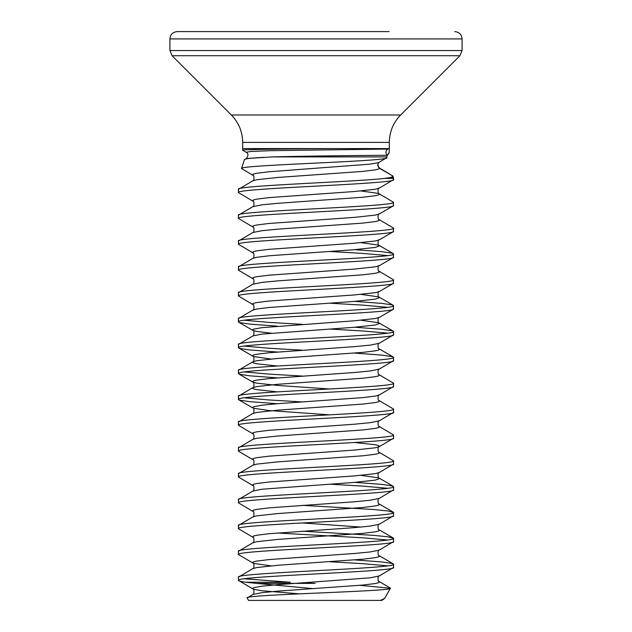 <?xml version="1.0" encoding="UTF-8"?>
<svg xmlns="http://www.w3.org/2000/svg" width="632" height="632" viewBox="0 0 632 632"><rect width="100%" height="100%" fill="white"/><g stroke="black" fill="none" stroke-linecap="round" stroke-linejoin="round"><path stroke-width="0.95" d="M336.595 148.583L242.633 148.583L242.633 150.211C241.037 149.444 289.606 148.899 333.87 148.583L389.217 148.583L389.217 152.178L387.44 155.267C386.713 155.275 314.072 155.812 272.7 156.894L386.642 156.894L386.887 157.645C392.061 161.358 237.679 164.984 241.55 168.523L244.465 159.612L246.164 158.537L272.7 156.894M389.217 148.583L389.217 152.178M388.648 148.583L387.827 149.065L270.875 150.669L250.786 151.467L246.172 152.273L242.633 150.211M244.465 159.612C244.947 158.75 251.504 157.992 264.121 157.329L246.164 158.537C248.526 155.662 248.526 153.576 246.172 152.273M241.55 168.523L252.824 175.262L252.429 174.803L253.511 174.037L256.726 173.279L269.019 171.762L370.044 164.154L378.489 162.637L386.887 157.645M379.176 162.337C378.766 162.171 378.276 163.095 377.707 165.102L379.571 168.341L392.914 176.044L378.505 167.417L379.255 167.733L378.244 166.69L377.912 163.933M384.698 178.406L389.438 177.679C391.935 177.134 393.088 176.589 392.914 176.044L393.452 177.679A2.331 2.331 0 0 1 393.562 178.406L384.698 178.406C352.451 182.048 233.903 185.697 238.438 189.347L252.824 180.807L256.726 179.741L277.693 177.466L362.981 171.383L375.274 169.858L378.489 169.1L379.571 168.341L379.255 167.733L379.571 168.341M238.438 189.347L238.438 192.578C233.635 188.265 398.365 183.959 393.562 179.646L379.176 188.186L375.274 189.252L354.307 191.528L269.019 197.611L256.726 199.135L253.511 199.894L252.429 200.652L252.824 201.118C254.293 199.878 254.364 207.509 252.824 206.656L238.438 215.196C233.635 210.891 398.365 206.577 393.562 202.272L393.238 205.882L379.176 214.043L375.274 215.101L354.307 217.384L269.019 223.467L256.726 224.992L253.511 225.75L252.429 226.509L252.824 226.967C254.293 225.735 254.364 233.358 252.824 232.513L238.438 241.053C233.635 236.747 398.365 232.434 393.562 228.128L393.238 231.739L379.176 239.899L375.274 240.958L354.307 243.241L269.019 249.324L256.726 250.841L253.511 251.607L252.429 252.365L252.824 252.824C254.293 251.591 254.364 259.215 252.824 258.37L238.438 266.909C233.635 262.596 398.365 258.291 393.562 253.977L393.238 257.587L379.176 265.756L375.274 266.815L354.307 269.098L269.019 275.181L256.726 276.697L253.511 277.456L252.429 278.222L252.824 278.68C254.293 277.448 254.364 285.072 252.824 284.226L238.438 292.766C233.635 288.453 398.365 284.147 393.562 279.834L393.238 283.444L379.176 291.605L375.274 292.671L354.307 294.947L269.019 301.03L256.726 302.554L253.511 303.313L252.429 304.071L252.824 304.537C254.293 303.297 254.364 310.92 252.824 310.075L238.438 318.615C233.635 314.309 398.365 309.996 393.562 305.69L393.238 309.301L379.176 317.462L375.274 318.52L354.307 320.803L261.956 327.645L253.511 329.169L252.429 329.928L252.824 330.386L256.726 331.452L271.049 333.159M393.562 179.646L393.562 178.406M393.562 567.465L393.562 564.234C398.365 568.547 233.635 572.853 238.438 577.166L238.438 580.397C233.635 576.084 398.365 571.778 393.562 567.465L379.176 576.005L370.044 577.83L277.693 584.671L261.956 586.196L253.511 587.713L252.429 588.471L253.511 589.237L261.956 590.754L299.457 593.851M393.562 541.616L393.562 538.377C398.365 542.691 233.635 546.996 238.438 551.309L238.438 554.541C233.635 550.227 398.365 545.922 393.562 541.616L379.176 550.148C377.707 548.916 377.636 556.539 379.176 555.694L379.571 556.152L378.489 556.918L375.274 557.677L362.981 559.194L277.693 565.284L256.726 567.56L252.824 568.626L238.438 577.166M393.562 515.759L393.562 512.528C398.365 516.834 233.635 521.147 238.438 525.453L238.438 528.684C233.635 524.378 398.365 520.065 393.562 515.759L379.176 524.299C377.707 523.067 377.636 530.69 379.176 529.837L379.571 530.303L378.489 531.062L375.274 531.82L362.981 533.345L277.693 539.428L256.726 541.711L252.824 542.769L238.438 551.309M393.562 489.903L393.562 486.672C398.365 490.977 233.635 495.291 238.438 499.596L238.438 502.827C233.635 498.522 398.365 494.216 393.562 489.903L379.176 498.443C377.707 497.21 377.636 504.834 379.176 503.988L379.571 504.447L378.489 505.205L375.274 505.963L362.981 507.488L277.693 513.571L256.726 515.854L252.824 516.913L238.438 525.453M360.951 475.359L378.489 477.832L379.571 478.59L375.274 480.115L354.307 482.398L261.956 489.239L252.824 491.056L238.438 499.596M393.562 464.046L393.562 460.815C398.365 465.128 233.635 469.434 238.438 473.747L238.438 476.978C233.635 472.665 398.365 468.359 393.562 464.046L379.176 472.586L375.274 473.652L354.307 475.928L269.019 482.011L256.726 483.535L253.511 484.294L252.429 485.052L252.824 485.518C254.293 484.278 254.364 491.909 252.824 491.056M354.734 442.503L375.274 444.754L378.489 445.513L379.571 446.271L379.176 446.737C377.707 445.497 377.636 453.12 379.176 452.275L379.571 452.741L378.489 453.5L375.274 454.258L362.981 455.783L277.693 461.866L256.726 464.141L252.824 465.207L238.438 473.747M393.562 438.197L393.562 434.966C398.365 439.272 233.635 443.577 238.438 447.891L238.438 451.122C233.635 446.816 398.365 442.503 393.562 438.197L379.176 446.737L375.274 447.796L354.307 450.079L269.019 456.162L256.726 457.679L253.511 458.437L252.429 459.203L252.824 459.662C254.293 458.429 254.364 466.053 252.824 465.207M393.562 412.341L393.562 409.109C398.365 413.415 233.635 417.728 238.438 422.034L238.438 425.265C233.635 420.959 398.365 416.646 393.562 412.341L379.176 420.88C377.707 419.648 377.636 427.272 379.176 426.426L379.571 426.884L378.489 427.643L375.274 428.401L362.981 429.926L277.693 436.009L256.726 438.292L252.824 439.351L238.438 447.891M393.562 386.484L393.562 383.253C398.365 387.566 233.635 391.872 238.438 396.177L238.438 399.416C233.635 395.103 398.365 390.797 393.562 386.484L379.176 395.024C377.707 393.791 377.636 401.415 379.176 400.57L379.571 401.028L378.489 401.786L375.274 402.552L362.981 404.069L277.693 410.152L256.726 412.435L252.824 413.494L238.438 422.034M393.562 360.627L393.562 357.396C398.365 361.709 233.635 366.015 238.438 370.328L238.438 373.559C233.635 369.246 398.365 364.94 393.562 360.627L379.176 369.167C377.707 367.935 377.636 375.558 379.176 374.713L379.571 375.171L378.489 375.937L375.274 376.696L362.981 378.213L277.693 384.296L256.726 386.579L252.824 387.637L238.438 396.177M393.562 334.778L393.562 331.547C398.365 335.853 233.635 340.166 238.438 344.472L238.438 347.703C233.635 343.397 398.365 339.084 393.562 334.778L379.176 343.318C377.707 342.078 377.636 349.709 379.176 348.856L379.571 349.322L378.489 350.081L375.274 350.839L362.981 352.364L277.693 358.447L256.726 360.722L252.824 361.788L238.438 370.328M360.951 320.234L378.489 322.707L379.571 323.466L375.274 324.982L354.307 327.265L261.956 334.107L252.824 335.932L238.438 344.472M393.562 308.922C398.365 313.227 233.635 317.541 238.438 321.846L238.438 318.615M393.562 283.065C398.365 287.378 233.635 291.684 238.438 295.997L238.438 292.766M393.562 257.216C398.365 261.522 233.635 265.827 238.438 270.141L238.438 266.909M393.562 231.359C398.365 235.665 233.635 239.978 238.438 244.284L238.438 241.053M393.562 205.503C398.365 209.816 233.635 214.122 238.438 218.427L238.438 215.196M244.339 578.778L290.317 582.238L246.093 582.238C241.021 581.622 238.469 581.006 238.438 580.397L252.824 588.937C254.293 587.697 254.364 595.32 252.824 594.475L247.167 597.975C241.677 594.617 393.926 591.394 390.434 588.281L384.509 598.551L380.44 600.4L248.566 600.4L247.167 597.975M238.438 554.541L253.511 563.381L271.049 565.853M329.627 561.73L362.744 563.665L387.661 565.853M354.734 559.92L381.949 561.951L392.243 563.475L393.562 564.234M238.438 528.684L252.824 537.224C254.293 535.991 254.364 543.615 252.824 542.769M277.266 532.997L362.744 537.808L387.661 539.997M302.373 531.188L373.322 535.336L388.325 536.86L393.562 538.377M238.438 502.827L252.824 511.367C254.293 510.135 254.364 517.758 252.824 516.913M302.373 505.339L373.322 509.487L388.325 511.004L393.562 512.528M238.438 476.978L252.824 485.518M329.627 484.167L362.744 486.103L387.661 488.291M354.734 482.358L381.949 484.389L392.243 485.913L393.562 486.672M238.438 451.122L252.824 459.662M379.176 452.275L393.562 460.815M238.438 425.265L252.824 433.805C254.293 432.572 254.364 440.196 252.824 439.351M379.176 426.426L393.562 434.966M238.438 399.416L239.757 400.175L250.051 401.691L277.266 403.722M244.339 397.797L269.256 399.985L302.373 401.92M379.176 400.57L393.562 409.109M238.438 373.559L239.757 374.318L250.051 375.843L277.266 377.873M244.339 371.94L269.256 374.128L302.373 376.064M379.176 374.713L393.562 383.253M238.438 347.703L239.757 348.461L250.051 349.986L277.266 352.016M244.339 346.091L269.256 348.272L302.373 350.207M354.734 353.091L381.949 355.121L392.243 356.638L393.562 357.396M238.438 321.846L239.757 322.612L250.051 324.129L277.266 326.159M329.627 329.043L362.744 330.971L387.661 333.159M244.339 320.234L269.256 322.423L302.373 324.35M354.734 327.234L381.949 329.264L392.243 330.781L393.562 331.547M238.438 295.997L252.824 304.537M329.627 303.186L362.744 305.122L387.661 307.302M354.734 301.377L381.949 303.407L392.243 304.932L393.562 305.69M238.438 270.141L252.824 278.68M379.176 265.756C377.707 264.516 377.636 272.139 379.176 271.294L393.562 279.834M238.438 244.284L252.824 252.824M329.627 251.473L362.744 253.408L387.661 255.597M354.734 249.672L381.949 251.702L392.243 253.219L393.562 253.977M238.438 218.427L252.824 226.967M379.176 214.043C377.707 212.81 377.636 220.434 379.176 219.588L393.562 228.128M238.438 192.578L252.824 201.118M360.951 190.959L378.489 193.431L393.562 202.272M242.672 148.583L242.672 142.39C242.514 131.74 238.73 122.6 231.312 114.969L172.07 55.719L169.921 50.544L169.921 38.923C170.316 34.515 172.757 32.074 177.244 31.6L389.115 31.6M383.766 599.191L381.688 600.4L380.44 600.4M313.417 588.645L256.276 583.399L315.155 583.399L302.791 582.87M359.94 585.335L390.434 588.281M246.093 582.238L256.276 583.399M387.827 149.065A3.729 3.721 -90 0 0 387.44 155.275M242.672 142.39L389.328 142.39C389.486 131.74 393.27 122.6 400.688 114.969L459.93 55.719L462.079 50.544L462.079 38.923C461.684 34.515 459.243 32.074 454.756 31.6M231.312 114.969L400.688 114.969M172.07 55.719L459.93 55.719M169.921 50.544L462.079 50.544M169.921 38.923L462.079 38.923M389.438 177.679L393.452 177.679M379.176 188.186C377.707 186.954 377.636 194.577 379.176 193.732L379.571 194.19L378.489 194.956L375.274 195.715L362.981 197.231L277.693 203.314L261.956 204.839L252.824 206.656M379.176 219.588L379.571 220.047L378.489 220.805L375.274 221.571L362.981 223.088L277.693 229.171L261.956 230.696L252.824 232.513M360.951 242.672L378.489 245.137L379.571 245.903L375.274 247.42L354.307 249.703L269.019 255.786L256.726 257.311L252.824 258.37M379.176 271.294L379.571 271.752L378.489 272.518L375.274 273.277L362.981 274.794L277.693 280.885L261.956 282.401L252.824 284.226M360.951 294.378L378.489 296.85L379.571 297.609L375.274 299.133L354.307 301.409L269.019 307.5L256.726 309.016L252.824 310.075M379.176 343.318L370.044 345.135L354.307 346.66L269.019 352.743L256.726 354.26L253.511 355.026L252.429 355.784L252.824 356.243C254.293 355.01 254.364 362.634 252.824 361.788L252.429 362.247L253.511 363.005L256.726 363.771L277.266 366.015M379.176 369.167L370.044 370.992L354.307 372.509L269.019 378.6L256.726 380.116L253.511 380.875L252.429 381.641L252.824 382.099C254.293 380.867 254.364 388.49 252.824 387.637L252.429 388.103L253.511 388.862L256.726 389.62L277.266 391.872M302.373 522.948L360.951 527.072M379.176 576.005C377.707 574.772 377.636 582.396 379.176 581.551L379.571 582.009L378.489 582.767L375.274 583.534L362.981 585.05L277.693 591.133L261.956 592.658L252.824 594.475M238.762 348.082L253.511 356.543L271.049 359.016M238.762 373.939L252.824 382.099L256.726 383.158L277.693 385.441L329.627 388.988M379.176 395.024L375.274 396.082L362.981 397.607L277.693 403.69L261.956 405.207L253.511 406.732L252.429 407.49L253.511 408.256L269.019 410.531L329.627 414.845M379.176 420.88L370.044 422.697L354.307 424.222L269.019 430.305L256.726 431.822L253.511 432.588L252.429 433.347L252.824 433.805M379.176 498.443L370.044 500.268L354.307 501.784L269.019 507.867L256.726 509.392L253.511 510.15L252.429 510.909L252.824 511.367M379.176 524.299L370.044 526.116L354.307 527.641L269.019 533.724L256.726 535.241L253.511 536.007L252.429 536.766L252.824 537.224M379.176 550.148L370.044 551.973L354.307 553.498L269.019 559.581L256.726 561.098L253.511 561.856L252.429 562.622L252.824 563.08C254.293 561.848 254.364 569.471 252.824 568.626M389.328 148.583L389.328 142.39M379.176 239.899C377.707 238.667 377.636 246.29 379.176 245.437L393.238 253.606M379.176 291.605C377.707 290.372 377.636 297.996 379.176 297.151L393.238 305.311M379.176 317.462C377.707 316.229 377.636 323.853 379.176 323.007L393.238 331.168M379.176 348.856L393.238 357.025M379.176 472.586C377.707 471.353 377.636 478.977 379.176 478.132L393.238 486.292M379.176 503.988L393.238 512.149M379.176 529.837L393.238 538.006M379.176 555.694L393.238 563.855M379.176 581.551L390.268 587.989M252.824 175.262C254.293 174.029 254.364 181.653 252.824 180.807M238.762 322.225L252.824 330.386C254.293 329.154 254.364 336.777 252.824 335.932M238.762 399.787L252.824 407.956C254.293 406.716 254.364 414.339 252.824 413.494M386.642 156.894L389.367 152.178"/></g></svg>
